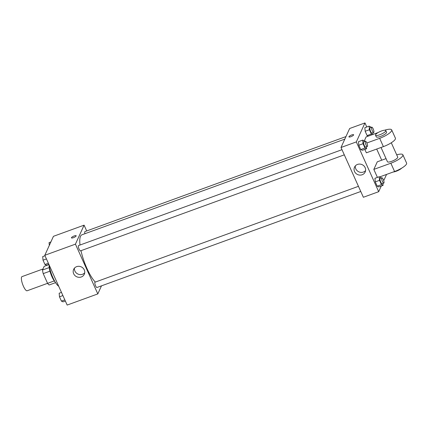 <?xml version="1.0" encoding="UTF-8"?>
<svg xmlns="http://www.w3.org/2000/svg" width="428" height="428" viewBox="0 0 428 428"><rect width="100%" height="100%" fill="white"/><g stroke="black" fill="none" stroke-linecap="round" stroke-linejoin="round"><path stroke-width="0.64" d="M42.966 268.998L21.989 276.627A7.522 2.022 70 0 0 22.663 284.39A7.522 2.022 70 0 0 27.135 290.767L47.567 283.331M54.303 280.912L47.583 283.357L43.207 273.626A10.101 2.712 70 0 1 42.49 270.036L44.18 266.323L48.974 264.579M47.583 283.357A10.101 2.712 70 0 0 49.199 284.968L55.57 282.646M55.116 281.913A10.342 2.777 -110 0 1 49.118 265.424M49.953 271.17L43.207 273.626M49.22 267.586L42.49 270.036M49.001 264.643A15.044 4.039 70 0 0 58.738 286.305M101.49 285.845L97.809 293.913L67.169 305.068L44.801 255.291L53.452 236.31L84.091 225.16L86.691 230.943M344.813 139.127L81.946 234.795A26.327 7.073 70 0 0 80.015 245.03M80.988 250.68A26.327 7.073 70 0 0 95.332 282.079M97.809 293.913L75.44 244.142L84.091 225.16M341.983 149.688L78.57 245.554A2.819 0.76 70 0 0 78.822 248.465A2.819 0.76 70 0 0 80.501 250.856L344.305 154.845M345.968 136.58L84.937 231.585A2.819 0.76 70 0 0 84.937 233.704M360.767 191.482L96.963 287.488A2.819 0.76 -110 0 1 95.423 285.449A2.819 0.76 -110 0 1 94.882 282.352A2.819 0.76 -110 0 1 95.037 282.186L358.45 186.319M75.44 244.142L44.801 255.291M81.288 276.98A5.858 5.441 24.5 0 1 74.9 275.52A5.858 5.441 24.5 0 1 73.637 269.389A5.858 5.441 24.5 0 1 81.224 266.863A5.858 5.441 24.5 0 1 84.295 274.246A5.858 5.441 24.5 0 1 81.288 276.98M71.449 237.877A2.584 0.658 155.8 0 1 71.471 237.674A2.584 0.658 155.8 0 1 73.873 236.074A2.584 0.658 155.8 0 1 76.168 235.758A2.584 0.658 155.8 0 1 74.076 237.417A2.584 0.658 155.8 0 1 71.449 237.877A2.584 0.658 155.8 0 1 71.471 237.668A2.584 0.658 155.8 0 1 73.873 236.079A2.584 0.658 155.8 0 1 76.168 235.758M84.707 272.802A5.858 5.441 24.5 0 1 82.518 274.278A5.858 5.441 24.5 0 1 76.74 273.342A5.858 5.441 24.5 0 1 74.456 268.131M381.268 186.03L378.689 191.691L363.367 197.265L340.998 147.494L349.649 128.507L364.966 122.932L366.791 126.988M65.345 301.012L63.039 301.852L61.423 301.119L59.487 296.807L59.166 293.228L61.472 292.388M64.837 299.878L61.423 301.119M62.9 295.566L59.487 296.807M48.883 264.376L46.577 265.216L44.961 264.488L43.025 260.176L42.704 256.597L45.01 255.757M48.375 263.241L44.961 264.488M46.438 258.935L43.025 260.176M49.316 245.383L49.07 242.623L50.873 241.97M382.894 183.425L383.071 185.377L381.455 184.645L379.513 180.332L379.197 176.753L380.813 177.486L381.08 178.08M381.872 177.797L380.166 178.412A2.819 0.76 70 0 0 380.422 181.322A2.819 0.76 70 0 0 382.097 183.714L383.798 183.098A2.819 0.76 70 0 0 383.953 182.933A2.819 0.76 70 0 0 383.413 179.835A2.819 0.76 70 0 0 381.872 177.797A2.819 0.76 70 0 0 382.124 180.707A2.819 0.76 70 0 0 383.798 183.098M379.197 176.753L374.939 178.305L375.26 181.884L374.939 178.305M383.071 185.377L378.812 186.924L377.196 186.191L375.26 181.884L379.513 180.332M381.455 184.645L377.196 186.191L375.26 181.884M366.432 146.793L366.609 148.741L364.988 148.013L363.051 143.701L362.73 140.122L364.351 140.855L364.619 141.449M365.405 141.16L363.704 141.78A2.819 0.76 70 0 0 363.955 144.691A2.819 0.76 70 0 0 365.635 147.082L367.336 146.462A2.819 0.76 70 0 0 367.492 146.301A2.819 0.76 70 0 0 366.951 143.203A2.819 0.76 70 0 0 365.405 141.16A2.819 0.76 70 0 0 365.662 144.07A2.819 0.76 70 0 0 367.336 146.462M362.73 140.122L358.477 141.668L358.798 145.247L358.477 141.668M366.609 148.741L362.35 150.292L360.734 149.559L358.798 145.247L363.051 143.701M364.988 148.013L360.734 149.559L358.798 145.247M372.547 134.579L371.354 134.039L369.418 129.727L369.096 126.148L370.718 126.881L370.985 127.48M372.799 132.819L372.943 134.435M371.772 127.191L370.07 127.812A2.819 0.76 70 0 0 370.322 130.722A2.819 0.76 70 0 0 372.002 133.113L373.703 132.493A2.819 0.76 70 0 0 373.858 132.332A2.819 0.76 70 0 0 373.318 129.229A2.819 0.76 70 0 0 371.772 127.191A2.819 0.76 70 0 0 372.028 130.101A2.819 0.76 70 0 0 373.703 132.493M369.096 126.148L364.843 127.699L365.164 131.278L364.843 127.699M371.354 134.039L367.101 135.59L368.289 136.125L367.101 135.59L365.164 131.278L369.418 129.727M386.554 174.426L383.707 180.669M357.519 164.427A5.858 5.441 24.5 0 1 363.907 165.887A5.858 5.441 24.5 0 1 365.17 172.019A5.858 5.441 24.5 0 1 357.589 174.544A5.858 5.441 24.5 0 1 354.512 167.166A5.858 5.441 24.5 0 1 357.519 164.427M378.689 191.691L356.321 141.919L340.998 147.494L349.649 128.507M363.367 197.265L340.998 147.494M355.331 165.904A5.858 5.441 -155.5 0 0 358.819 171.837A5.858 5.441 -155.5 0 0 365.587 170.574M350.885 136.703A2.584 0.658 155.8 0 1 348.922 136.89A2.584 0.658 155.8 0 1 351.014 135.232A2.584 0.658 155.8 0 1 353.64 134.772A2.584 0.658 155.8 0 1 350.885 136.703M356.321 141.919L364.966 122.932M353.64 134.772A2.584 0.658 -24.2 0 0 351.014 135.237A2.584 0.658 -24.2 0 0 348.922 136.896M376.704 149.051L381.717 160.2M367.101 135.59L365.164 131.278M362.35 150.292L360.734 149.559M378.812 186.924L377.196 186.191M364.833 149.388L366.368 152.812L383.392 146.617A11.283 2.868 -24.2 0 0 395.413 138.196L391.69 129.898A11.283 2.868 -24.2 0 0 384.633 130.214M378.133 132.546L366.101 136.923L364.319 140.839M386.04 158.622L377.287 161.811L373.826 169.402L377.421 177.401M381.032 147.478L387.431 161.725A5.644 1.434 -24.2 0 0 392.439 161.03A5.644 1.434 -24.2 0 0 397.687 157.552A5.644 1.434 -24.2 0 0 397.724 157.097L391.288 142.77M373.826 169.402L390.85 163.207L394.579 171.505A11.283 2.868 -24.2 0 0 406.6 163.084L402.871 154.786A11.283 2.868 155.8 0 1 390.85 163.207M396.708 154.834A11.283 2.868 155.8 0 1 402.871 154.786M379.62 176.946L394.579 171.505M393.188 172.008A5.644 1.434 -24.2 0 0 401.683 168.145M375.506 135.178L376.249 136.837A5.644 1.434 -24.2 0 0 381.985 135.831A5.644 1.434 -24.2 0 0 386.543 132.215L385.794 130.556A5.644 1.434 155.8 0 1 381.236 134.173A5.644 1.434 155.8 0 1 375.506 135.178A5.644 1.434 155.8 0 1 375.543 134.724A5.644 1.434 155.8 0 1 380.792 131.246A5.644 1.434 155.8 0 1 385.794 130.556M366.855 142.984L379.663 138.324A11.283 2.868 -24.2 0 0 391.69 129.898M379.663 138.324L383.392 146.617"/></g></svg>
